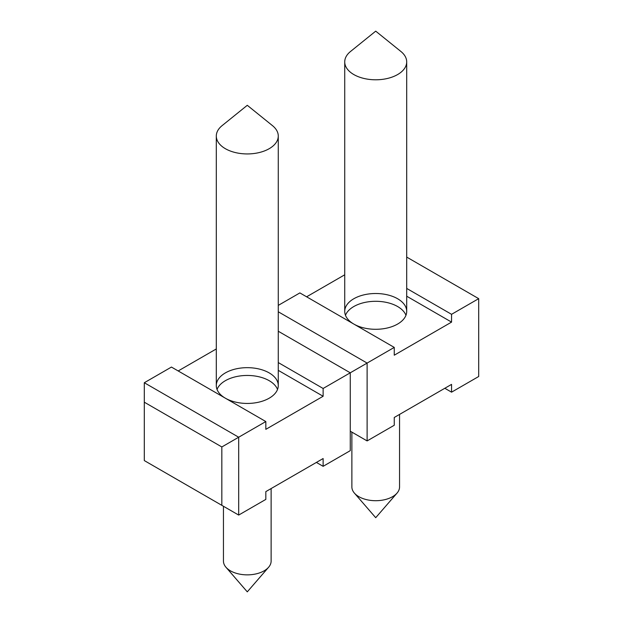 <?xml version="1.0" encoding="UTF-8"?>
<svg xmlns="http://www.w3.org/2000/svg" width="623" height="623" viewBox="0 0 623 623"><rect width="100%" height="100%" fill="white"/><g stroke="black" fill="none" stroke-linecap="round" stroke-linejoin="round"><path stroke-width="0.93" d="M225.308 398.167A30.986 17.888 180 0 1 216.298 385.551A30.986 17.888 180 0 1 247.284 367.663A30.986 17.888 180 0 1 278.271 385.551A30.986 17.888 180 0 1 259.184 402.069A30.986 17.888 180 0 1 225.44 398.237M265.826 421.553L171.442 367.064L144.302 382.732L238.687 437.221L265.826 421.553L265.826 429.34L323.127 396.259L278.271 370.358M216.298 348.95L178.178 370.958M221.835 446.956L144.302 402.193L144.302 460.576L221.835 505.339L221.835 446.956L238.687 437.221L238.687 515.073L265.826 499.405L265.826 491.617L323.127 458.536L323.127 466.323L350.266 450.655L350.266 372.803L278.271 331.241M323.127 396.259L323.127 388.472L394.258 347.408L394.258 355.196L451.558 322.107L406.702 296.205M323.127 466.323L316.391 462.43M323.127 388.472L278.271 362.57M353.739 324.015A30.986 17.888 180 0 1 344.729 311.407A30.986 17.888 180 0 1 375.716 293.511A30.986 17.888 180 0 1 406.702 311.407A30.986 17.888 180 0 1 387.615 327.924A30.986 17.888 180 0 1 353.872 324.092M344.729 274.798L306.609 296.805M278.271 311.78L367.118 363.077L367.118 440.92L394.258 425.252L394.258 417.472L451.558 384.383L451.558 392.171L478.698 376.502L478.698 298.658L406.702 257.089M278.271 305.387L299.873 292.911L394.258 347.408M451.558 322.107L451.558 314.319L478.698 298.658M451.558 392.171L444.822 388.277M451.558 314.319L406.702 288.426M345.469 315.293A30.986 17.888 180 0 1 375.716 301.298A30.986 17.888 180 0 1 405.962 315.293M350.266 431.194L367.118 440.92M217.038 389.445A30.986 17.888 180 0 1 247.284 375.451A30.986 17.888 180 0 1 277.531 389.445M221.835 505.339L238.687 515.073M144.302 382.732L144.302 402.193M400.916 51.491A30.986 17.888 180 0 1 406.702 61.903A30.986 17.888 180 0 1 375.716 79.791A30.986 17.888 180 0 1 344.729 61.903A30.986 17.888 180 0 1 350.515 51.491L375.716 31.15L400.916 51.491M399.553 414.412L399.553 486.952A23.838 13.761 180 0 1 397.03 493.112A23.838 13.761 180 0 1 358.864 496.679A23.838 13.761 180 0 1 354.401 493.112A23.838 13.761 180 0 1 351.878 486.952L351.878 432.121M272.485 125.644A30.986 17.888 180 0 1 278.271 136.048A30.986 17.888 180 0 1 247.284 153.936A30.986 17.888 180 0 1 216.298 136.048A30.986 17.888 180 0 1 222.084 125.644L247.284 105.303L272.485 125.644M271.122 488.564L271.122 561.097A23.838 13.761 180 0 1 268.599 567.257A23.838 13.761 180 0 1 230.432 570.832A23.838 13.761 180 0 1 225.97 567.257A23.838 13.761 180 0 1 223.447 561.097L223.447 506.273M344.729 61.903L344.729 311.407M406.702 61.903L406.702 311.407M354.401 493.112L375.716 517.697L397.03 493.112M216.298 136.048L216.298 385.551M278.271 136.048L278.271 385.551M225.97 567.257L247.284 591.85L268.599 567.257"/></g></svg>
